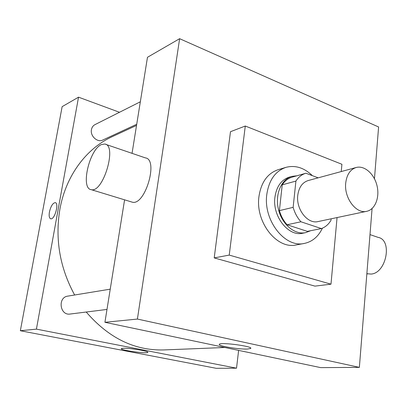 <?xml version="1.0" encoding="UTF-8"?>
<svg xmlns="http://www.w3.org/2000/svg" width="407" height="407" viewBox="0 0 407 407"><rect width="100%" height="100%" fill="white"/><g stroke="black" fill="none" stroke-linecap="round" stroke-linejoin="round"><path stroke-width="0.61" d="M345.711 183.079C346.749 174.644 350.229 169.449 356.156 167.501C364.448 165.181 374.221 173.85 376.999 185.653C379.909 197.42 375.157 209.595 366.717 211.309C356.217 214.179 343.961 197.97 345.711 183.079M366.717 211.309L318.06 221.566C307.717 224.354 295.889 209.279 297.766 195.299C298.87 187.368 302.34 182.453 308.17 180.55L356.156 167.501M321.377 228.566L307.377 231.369L287.103 224.766L300.946 221.779L321.377 228.566C325.346 227.152 328.546 224.394 330.983 220.299L331.12 218.813M318.172 177.828L305.911 173.234C301.867 174.415 298.534 177.03 295.914 181.074L293.137 207.346C294.76 212.993 297.359 217.806 300.946 221.779M295.914 181.074L282.229 184.849C284.844 180.871 288.161 178.297 292.185 177.121L305.896 173.24M282.229 184.849L279.395 210.628L293.137 207.346M287.103 224.766C283.557 220.874 280.988 216.163 279.395 210.628M296.932 175.778L291.946 176.379C281.212 179.278 274.791 194.526 278.459 209.417C281.98 224.338 294.648 234.987 305.52 232.672L310.602 230.723M305.52 232.672L302.788 233.216C288.477 236.915 272.217 216.366 274.923 197.263C276.506 186.523 281.288 179.818 289.265 177.142L291.946 176.379M322.395 228.179C318.34 236.655 312.311 241.738 304.309 243.437C284.997 248.178 263.064 220.319 266.804 194.454C268.961 180.072 275.346 171.037 285.958 167.353C295.299 164.947 304.09 167.709 312.337 175.636M304.309 243.437L296.21 244.928C276.969 249.639 255.189 222.13 258.954 196.556C261.126 182.336 267.501 173.387 278.073 169.719L285.958 167.353M337.062 217.562L330.993 284.178L229.233 255.092L245.284 126.028L341.916 164.28L341.249 171.556M330.993 284.178L314.937 286.121L214.204 257.906L229.233 255.092M214.204 257.906L230.489 131.7L245.284 126.028M374.46 178.749L378.602 126.979L179.629 38.69L137.408 319.063L359.366 367.373L372.079 208.521M132.051 153.342L147.476 57.285L179.629 38.69M124.588 199.827L104.92 322.303L320.711 367.628L359.366 367.373M105.84 144.388L145.36 157.885C158.837 159.229 145.085 205.967 132.3 202.177L131.334 201.882M104.92 322.303L137.408 319.063M247.476 349.043C238.792 349.501 217.257 345.874 219.363 344.276C220.477 341.946 253.627 346.377 250.687 348.453L247.476 349.043M101.572 144.531C89.403 149.12 80.235 188.66 91.239 189.662C103.185 193.198 117.45 144.989 104.772 144.027L101.572 144.531M369.994 234.605L378.088 237.373C392.709 239.835 386.467 273.138 371.087 274.074L366.865 273.697M224.878 347.497L163.695 349.939C134.554 350.692 108.73 338.054 86.228 312.027M74.639 294.999C59.844 267.791 54.925 239.209 59.885 209.264C65.868 175.565 86.482 148.346 112.261 136.645L136.538 125.412M110.241 289.163L67.816 296.118C57.458 297.329 59.834 315.791 70.141 314.036L106.985 309.437M136.721 124.257L102.742 140.049C97.492 142.847 90.039 136.045 91.443 129.645C91.901 127.305 93.086 125.631 94.999 124.613L140.329 101.791M119.495 112.281L78.536 97.171L36.416 329.131L236.528 368.177L238.624 350.386M236.528 368.177L216.239 368.31L20.35 330.728L62.139 106.654L78.536 97.171M20.35 330.728L36.416 329.131M123.021 348.285C129.187 347.858 149.578 351.241 147.787 352.37C147.075 354.009 119.556 350.122 121.337 348.626L123.021 348.285M50.646 218.778C49.227 218.106 48.82 215.837 49.435 211.976C50.829 206.151 52.762 203.037 55.225 202.635C59.351 202.956 54.655 219.948 50.753 218.798C49.247 218.228 48.804 215.954 49.43 211.976C50.829 206.151 52.762 203.037 55.225 202.635C59.356 202.956 54.66 219.948 50.753 218.798M292.185 177.121L305.911 173.234M250.687 348.453L250.727 348.122M91.239 189.662L132.3 202.177M367.658 273.921L366.865 273.677"/></g></svg>
